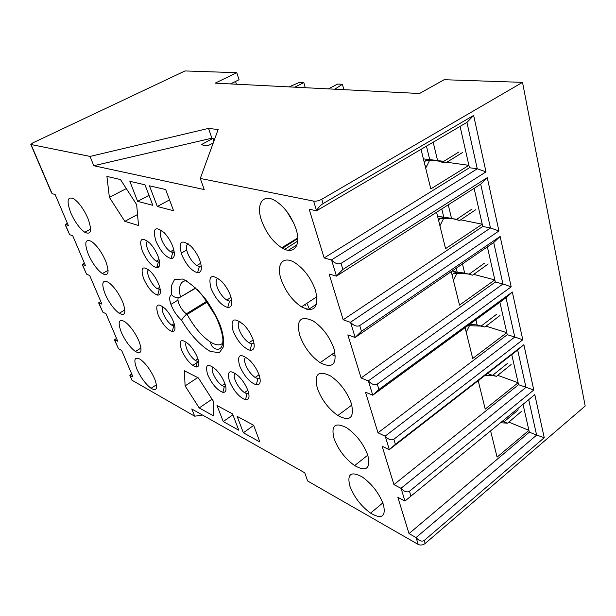 <?xml version="1.0" encoding="UTF-8"?>
<svg xmlns="http://www.w3.org/2000/svg" width="616" height="616" viewBox="0 0 616 616"><rect width="100%" height="100%" fill="white"/><g stroke="black" fill="none" stroke-linecap="round" stroke-linejoin="round"><path stroke-width="0.92" d="M237.345 84.261L235.959 84.192M297.774 238.523L282.505 248.24M297.721 241.064L284.761 249.326M187.364 314.322L186.386 313.798L185.747 315.076L187.364 314.322L207.222 302.071M281.227 279.702C275.876 264.611 282.767 255.07 294.887 262.709C304.25 269.023 311.142 278.317 315.561 290.598C319.196 307.607 314.499 313.028 301.463 306.853C292.354 300.616 285.608 291.568 281.227 279.702M70.855 212.99C66.366 200.816 67.352 196.081 73.789 198.783C79.087 202.61 83.799 209.147 87.926 218.403C92.246 230.592 91.199 235.212 84.785 232.263C79.572 228.451 74.929 222.03 70.855 212.99M88.342 254.339C84.123 242.904 85.162 238.592 91.468 241.418C96.835 245.361 101.555 251.882 105.636 260.984C109.694 272.418 108.593 276.623 102.325 273.581C97.028 269.654 92.369 263.24 88.342 254.339M105.151 294.078C101.178 283.314 102.264 279.395 108.416 282.313C113.86 286.371 118.595 292.885 122.63 301.855C126.449 312.597 125.302 316.408 119.188 313.298C113.814 309.255 109.14 302.849 105.151 294.078M172.934 251.636L174.374 253.184M136.883 369.076C133.341 359.536 134.496 356.294 140.34 359.344C145.923 363.625 150.689 370.124 154.655 378.84C158.042 388.342 156.841 391.491 151.028 388.296C145.515 384.022 140.794 377.616 136.883 369.076M121.321 332.293C117.571 322.168 118.696 318.603 124.694 321.59C130.207 325.764 134.966 332.27 138.962 341.11C142.558 351.205 141.372 354.67 135.404 351.505C129.968 347.347 125.271 340.948 121.321 332.293M261.538 220.505C255.771 204.258 262.801 193.062 275.337 200.77C284.592 206.837 291.468 216.193 295.973 228.836C301.601 245.769 293.532 255.401 281.712 247.778C272.726 241.78 266.004 232.686 261.538 220.505M317.409 388.511C313.852 374.097 318.249 369.923 330.607 375.999C340.201 382.775 347.139 391.984 351.42 403.642C354.5 417.971 349.973 421.929 337.83 415.515C328.467 408.816 321.66 399.815 317.409 388.511M299.823 335.62C295.965 319.966 300.454 315.092 313.275 321.021C322.753 327.558 329.668 336.806 334.011 348.764C337.352 364.364 332.732 368.999 320.143 362.678C310.911 356.21 304.135 347.185 299.823 335.62M349.88 486.163C346.823 473.881 351.012 470.847 362.447 477.069C372.257 484.276 379.256 493.455 383.445 504.612C386.078 516.762 381.781 519.604 370.539 513.136C360.93 505.998 354.038 497.004 349.88 486.163M334.072 438.623C330.777 425.325 335.081 421.76 346.97 427.935C356.679 434.927 363.648 444.121 367.875 455.517C370.716 468.699 366.297 472.064 354.608 465.596C345.122 458.674 338.276 449.68 334.072 438.623M142.25 250.812C138.762 238.885 141.249 236.29 149.703 243.02C153.176 246.708 155.94 251.105 158.012 256.218C160.63 263.733 160.183 267.583 156.672 267.76C151.413 266.089 146.608 260.437 142.25 250.812M159.567 261.792L158.381 262.031L156.248 261.199C152.837 258.766 149.996 254.885 147.732 249.565C146.061 245.053 146.023 242.234 147.609 241.102M155.879 240.941C152.352 228.274 155.14 225.541 164.249 232.748C167.821 236.559 170.64 241.072 172.703 246.3C175.383 254.239 174.813 258.312 170.986 258.528C165.373 256.826 160.337 250.966 155.879 240.941M174.266 252.152L172.773 252.56L170.44 251.667C166.844 249.141 163.902 245.122 161.608 239.624C159.837 234.665 159.921 231.655 161.862 230.584M181.605 254.4C178.193 241.326 181.374 238.669 191.16 246.423C194.879 250.396 197.759 255.039 199.807 260.352C202.441 268.468 201.694 272.603 197.559 272.757C191.476 270.909 186.155 264.788 181.605 254.4M201.263 265.943L199.368 266.559L196.789 265.573C192.962 262.886 189.89 258.72 187.58 253.053C185.793 247.886 186.017 244.814 188.25 243.836M211.072 288.496C207.885 275.545 211.404 273.173 221.629 281.366C225.502 285.493 228.451 290.228 230.461 295.565C232.964 303.519 232.063 307.5 227.735 307.5C221.229 305.413 215.669 299.076 211.072 288.496M231.724 300.4L229.506 301.162L226.734 300.061C222.676 297.205 219.496 292.908 217.194 287.179C215.5 282.166 215.8 279.194 218.087 278.278M233.102 331.008C230.145 318.68 233.787 316.67 244.021 324.994C248.002 329.221 250.982 333.98 252.96 339.262C255.309 346.777 254.346 350.458 250.065 350.296C243.343 347.963 237.691 341.541 233.102 331.008M254.038 343.22L251.736 343.951L248.895 342.773C244.721 339.793 241.487 335.458 239.208 329.768C237.668 325.21 237.938 322.468 240.009 321.56M239.593 365.781C236.775 354.285 240.263 352.568 250.073 360.637C254.069 364.872 257.049 369.577 259.02 374.767C261.238 381.758 260.329 385.123 256.295 384.846C249.688 382.39 244.113 376.037 239.593 365.781M259.967 378.108L257.858 378.655L255.124 377.469C250.974 374.459 247.771 370.178 245.515 364.626C244.129 360.599 244.29 358.119 246 357.172M229.475 381.281C226.68 370.516 229.853 368.922 238.985 376.499C242.904 380.634 245.846 385.239 247.817 390.313C249.98 396.889 249.203 400.03 245.499 399.738C239.247 397.305 233.903 391.16 229.475 381.281M248.741 393.432L246.977 393.77L244.467 392.654C240.486 389.728 237.376 385.577 235.15 380.203C233.857 376.584 233.903 374.289 235.274 373.319M207.677 374.659C204.812 364.333 207.615 362.693 216.093 369.723C219.866 373.704 222.746 378.185 224.732 383.167C226.904 389.528 226.28 392.585 222.861 392.346C217.071 390.067 212.004 384.168 207.677 374.659M225.725 386.417L224.316 386.617L222.037 385.601C218.295 382.829 215.315 378.832 213.105 373.612C211.85 370.208 211.796 367.998 212.951 366.982M181.512 349.98C178.524 339.724 181.035 337.907 189.05 344.521C192.662 348.34 195.472 352.714 197.49 357.642C199.723 364.025 199.23 367.144 195.996 366.99C190.598 364.911 185.77 359.244 181.512 349.98M198.606 361.307L197.466 361.438L195.372 360.514C191.846 357.904 188.981 354.038 186.779 348.918C185.485 345.499 185.377 343.266 186.448 342.211M158.143 314.876C154.978 304.335 157.326 302.271 165.18 308.678C168.669 312.374 171.433 316.686 173.466 321.629C175.822 328.243 175.406 331.539 172.218 331.508C167.075 329.614 162.385 324.078 158.143 314.876M174.751 325.895L171.749 325.163C168.368 322.676 165.565 318.88 163.356 313.783C161.977 310.148 161.839 307.777 162.955 306.676M143.582 278.54C140.24 267.398 142.566 265.049 150.574 271.502C154.015 275.152 156.764 279.471 158.82 284.476C161.315 291.507 160.922 295.056 157.634 295.141C152.537 293.401 147.855 287.872 143.582 278.54M160.268 289.435L157.234 288.765C153.892 286.348 151.105 282.544 148.872 277.369C147.355 273.35 147.239 270.77 148.533 269.639M306.46 309.178L306.907 308.878L307.815 309.502M294.81 87.179L303.804 82.582L299.445 82.39L289.073 86.887M305.305 87.711L303.804 82.582M343.897 89.666L342.411 84.284L337.599 84.069L328.405 88.881M305.698 305.859L305.082 305.744M508.878 422.122L528.913 430.345L529.329 432.186L536.605 435.05L528.728 399.707M523.03 404.373L528.913 430.345L497.081 457.118L490.606 430.915M497.759 375.337L518.133 382.759L518.572 384.7L525.956 387.272L517.663 350.057M511.765 354.639L518.133 382.759L485.216 409.093L478.193 380.68M486.055 326.149L506.791 332.686L507.253 334.719L514.745 336.967L506.005 297.736M499.892 302.21L506.791 332.686L472.711 358.489L465.095 327.658M473.712 274.389L494.841 279.91L495.326 282.059L502.925 283.938L493.701 242.519M487.364 246.862L494.841 279.91L459.513 305.082L451.243 271.61M460.668 219.827L482.228 224.209L482.744 226.48L490.452 227.951L480.688 184.161M474.112 188.35L482.228 224.209L445.576 248.648L436.582 212.274M431.685 160.137L440.171 161.323M446.846 162.254L468.899 165.342L469.446 167.744L477.254 168.753L466.92 122.376M460.083 126.396L468.899 165.342L430.815 188.912L421.036 149.349M236.79 72.696L215.169 83.137L419.527 93.509L444.128 79.71L522.514 82.359L321.768 199.268C318.849 200.793 316.139 201.409 313.629 201.109L200.285 178.455L218.133 129.553L208.539 128.398L211.889 138.177L93.794 165.727L90.044 156.425L30.823 144.483L32.887 142.843L185.023 70.948L236.79 72.696L239.054 79.734L230.492 83.915M236.421 84.176L235.543 81.451M307.838 305.02L307.546 304.111M342.411 84.284L334.781 89.204M536.605 435.05L544.236 437.699L534.803 394.656L404.928 501.062L401.124 488.396L393.94 484.6L382.128 446.238L389.274 449.665L517.787 349.965L523.862 344.69L395.38 444.305L389.32 449.618L385.246 436.251L377.993 432.802L365.488 392.184L372.734 395.179L368.422 381.011L361.107 377.955L347.84 334.881L355.101 337.491L493.832 242.435L500.138 236.429L361.438 331.308L355.147 337.429L350.566 322.384L343.189 319.766L329.098 274.005L336.413 276.122L480.827 184.076L487.264 177.654L342.858 269.462L336.452 276.053L331.577 260.037L324.155 257.935L309.155 209.224L316.509 210.78L467.059 122.291L473.635 115.423L323.069 203.596C320.266 205.451 318.087 207.815 316.547 210.695L313.629 201.109M525.956 387.272L533.787 390.005L523.862 344.69M514.745 336.967L522.784 339.793L512.32 292.022L506.129 297.651L372.695 395.233M502.925 283.938L511.188 286.856L500.138 236.429M490.452 227.951L498.945 230.969L487.264 177.654M477.254 168.753L486.001 171.879L473.635 115.423M288.25 250.296L296.935 244.952M225.479 385.439L224.047 384.253M129.845 375.283L131.947 380.211L129.853 375.244L133.018 377.046L121.683 350.489L118.48 348.741L114.638 340.232L114.607 339.647L117.756 341.279L105.983 313.706L102.81 312.143L98.845 303.349L98.791 302.695L101.902 304.142L89.682 275.514L86.54 274.135L82.444 265.042L82.367 264.318L85.439 265.573L72.742 235.812L69.639 234.642L65.396 225.24L65.296 224.44L68.33 225.479L55.117 194.517L52.114 193.647L51.313 192.338L30.823 144.483M67.406 223.315L65.296 224.44M84.415 263.171L82.367 264.318M100.785 301.524L98.791 302.695M116.547 338.446L114.607 339.647M131.732 374.035L129.853 375.244M424.262 540.448L425.171 543.481C422.861 545.168 420.528 545.483 418.195 544.436L416.139 537.683C419.165 540.956 421.875 541.872 424.262 540.448L544.236 437.699M536.736 435.027L416.046 537.576L409.024 533.587L397.851 497.297L404.928 501.062M534.803 394.656L404.974 501.024M401.124 488.396C404.219 491.707 407.007 492.654 409.486 491.252L533.787 390.005M526.095 387.248L401.031 488.28M514.884 336.944L385.154 436.143M385.246 436.251C388.411 439.601 391.283 440.594 393.855 439.216L522.784 339.793M512.32 292.022L378.909 389.481L372.734 395.179M368.422 381.011C371.664 384.399 374.62 385.423 377.292 384.091L511.188 286.856M503.072 283.907L368.322 380.896M350.566 322.384C353.892 325.802 356.941 326.873 359.713 325.579L498.945 230.969M490.598 227.92L350.465 322.26M331.577 260.037C334.981 263.494 338.13 264.603 341.025 263.371L486.001 171.879M477.408 168.722L331.477 259.921M522.514 82.359L585.2 406.013L425.171 543.481M331.67 354.57L335.443 356.056M213.244 142.966L208.77 145.284C205.051 145.707 202.718 145.415 201.763 144.413L213.074 138.338L211.889 138.177M213.074 138.338L213.975 140.956M131.947 380.211L194.702 416.208L191.784 408.978L304.743 472.795L307.661 481.019L418.195 544.436M194.702 416.208L202.533 415.045M529.329 432.186L409.024 533.587M518.572 384.7L393.94 484.6M507.253 334.719L377.993 432.802M495.326 282.059L361.107 377.955M482.744 226.48L343.189 319.766M469.446 167.744L324.155 257.935M200.285 178.455L204.219 189.551L93.794 165.727M208.539 128.398L90.044 156.425M149.003 195.318L137.63 201.355L129.837 181.32L144.983 184.792L152.83 205.32L137.63 201.355M223.231 421.552L217.001 405.528L232.548 413.898L238.785 430.222L223.231 421.552L232.894 414.807M243.366 432.771L237.121 416.362L253.646 425.256L259.89 441.98L243.366 432.771L253.7 425.394M165.666 189.536L173.581 210.726L157.319 206.491L149.457 185.816L165.666 189.536M169.531 199.892L157.319 206.491M137.545 214.514L124.832 221.36L109.394 197.374L106.915 176.415L120.474 179.533L136.66 204.651L138.523 225.495L124.832 221.36M126.303 188.581L109.394 197.374M199.214 407.931L185.093 385.916L184.407 370.793L198.421 377.947L213.175 400.916L213.275 415.762L199.214 407.931L212.073 399.199M185.093 385.916L197.713 377.585M192.7 365.404L198.652 361.53M195.942 288.034L179.995 297.312L195.726 287.834M185.747 315.076C183.453 317.125 182.105 318.872 181.689 320.32C187.988 331.3 198.922 344.845 210.395 351.52L219.435 352.622L223.708 346.415C224.008 339.724 222.9 332.832 220.397 325.733C217.587 318.487 212.936 309.964 206.437 300.169C198.583 290.228 190.691 283.183 182.76 279.04L174.567 279.441L171.317 285.932L171.702 294.702C169.2 295.919 169.061 299.461 171.279 305.328C173.689 311.257 177.162 316.247 181.689 320.32M179.995 297.312C176.723 298.229 173.958 297.359 171.702 294.702M502.302 421.344L507.661 423.153L521.752 411.157M518.218 409.825L504.134 421.767M507.661 423.153L500.538 422.784M488.619 372.595L489.027 374.312L496.565 376.299L511.126 364.526M507.538 363.34L492.993 375.059M496.565 376.299L492.392 375.552L484.638 375.683M478.363 381.35L479.302 379.826M469.908 324.147L477.161 324.986L484.892 327.042L499.953 315.523M496.319 314.499L481.273 325.964M484.892 327.042L480.557 326.056L467.821 325.664M466.204 332.163L469.353 325.887M452.183 270.971L457.226 272.218L464.664 273.057L472.603 275.183L488.203 263.971M484.523 263.124L468.938 274.282M472.603 275.183L468.098 273.935L453.407 273.219L457.226 272.218L456.24 268.183M453.415 280.38L456.756 273.712M452.244 275.668L453.399 273.196M437.576 216.285L451.49 218.31L459.652 220.513L475.822 209.656M472.095 209.009L455.94 219.812M459.652 220.513L454.962 218.973L439.893 218.326L443.859 217.479L441.78 208.963M439.924 225.779L443.489 218.688M438.692 220.813L439.886 218.295M423.392 158.889L437.583 160.522L442.219 162.324L445.976 162.801L462.762 152.352M458.982 151.921L442.219 162.324M445.976 162.801L441.087 160.938L425.618 160.36L429.745 159.69L426.449 146.169M425.679 168.145L429.483 160.568M424.385 162.886L425.61 160.329M206.676 301.301L186.386 313.798C183.329 311.596 180.842 308.223 178.925 303.703C177.901 300.97 177.685 298.991 178.294 297.751M341.025 263.371L342.858 269.462M359.713 325.579L361.438 331.308M377.292 384.091L378.909 389.481M393.855 439.216L395.38 444.305M409.486 491.252L410.926 496.057M321.768 199.268L323.069 203.596M31.116 144.652L52.052 193.57M65.288 224.486L69.639 234.642M82.359 264.364L86.54 274.135M98.783 302.741L102.81 312.143M114.599 339.685L118.48 348.741M180.419 297.066C178.247 286.471 180.249 281.019 186.417 280.727M222.838 343.043C220.051 345.838 215.777 345.407 210.002 341.757C201.524 335.889 193.894 326.757 187.118 314.36M475.898 319.758L477.161 324.986M462.462 263.925L464.664 273.057M448.248 204.835L451.49 218.31M433.179 142.211L437.583 160.522M293.709 222.984L287.087 211.819M308.986 308.185L307.369 304.227M177.986 300.108L170.925 304.373M186.679 250.011L181.173 253.191M173.319 257.719L172.018 258.474M159.482 265.704L156.834 267.236M316.678 304.058L308.331 309.586M159.767 287.272L157.234 288.765M174.182 323.654L171.749 325.163M197.929 358.858L195.372 360.514M224.917 383.66L222.037 385.601M247.825 390.336L244.467 392.654M259.028 374.798L255.124 377.469M253.199 339.94L248.895 342.773M231.046 297.374L226.734 300.061M200.724 263.248L196.789 265.573M173.804 249.75L170.44 251.667M159.105 259.567L156.248 261.199M159.251 289.589L157.634 295.141M173.751 326.01L172.218 331.508M197.466 361.438L195.996 366.99M224.316 386.617L222.861 392.346M246.977 393.77L245.499 399.738M257.858 378.655L256.295 384.846M251.736 343.951L250.065 350.296M229.506 301.162L227.735 307.5M199.368 266.559L197.559 272.757M172.773 252.56L170.986 258.528M158.381 262.031L156.672 267.76M367.767 455.185L354.608 465.596M382.844 502.887L370.539 513.136M334.935 352.267L320.143 362.678M351.828 405.043L337.83 415.515M297.751 237.976L281.712 247.778M140.987 348.048L135.404 351.505M156.464 384.769L151.028 388.296M124.886 309.925L119.188 313.298M108.116 270.324L102.325 273.581M90.637 229.152L84.785 232.263M316.955 296.658L301.463 306.853M197.428 289.497L203.596 297.151L215.346 315.6C219.773 324.74 222.299 332.694 222.915 339.462C223 354.985 211.966 348.333 211.219 344.621L210.002 341.757M453.676 279.995L453.291 279.895M440.74 224.57L439.562 224.34M427.034 166.097L425.109 165.835M286.74 211.365L293.94 223.508"/></g></svg>
